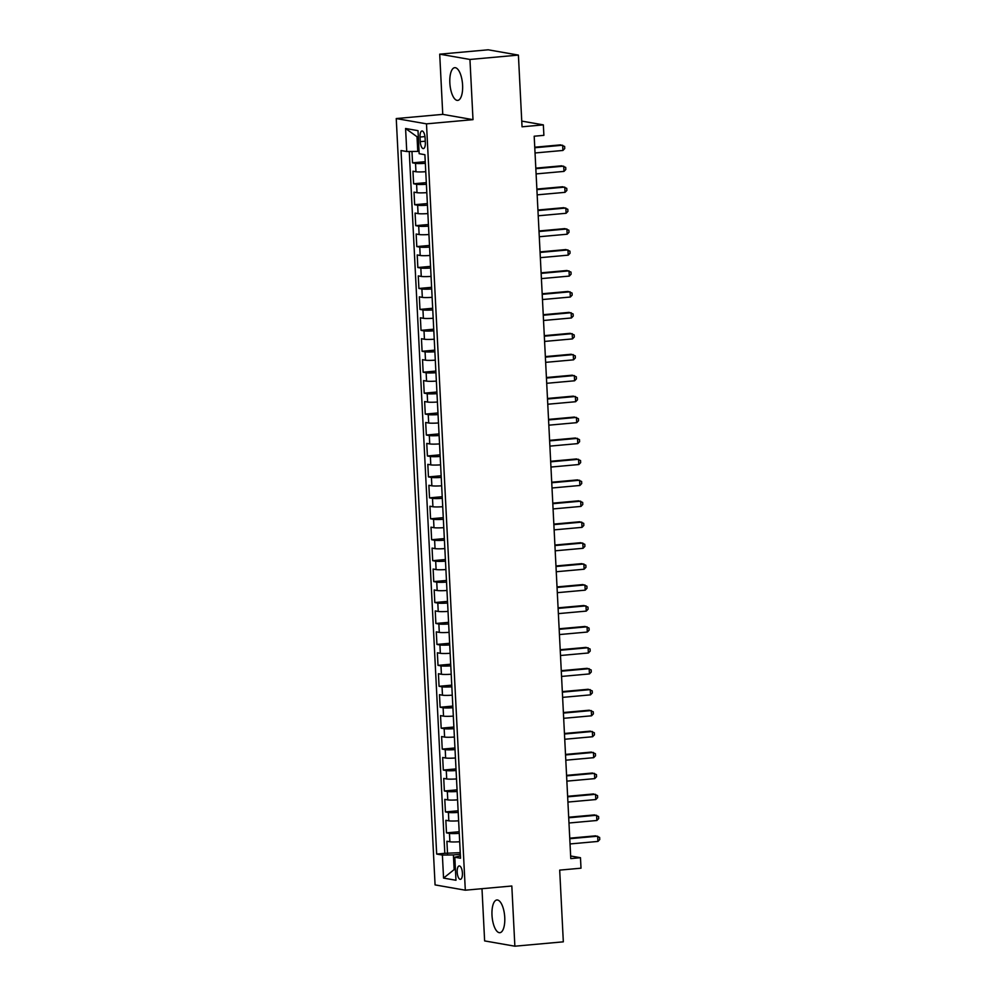 <?xml version="1.0" encoding="UTF-8"?>
<svg xmlns="http://www.w3.org/2000/svg" width="996" height="996" viewBox="0 0 996 996"><rect width="100%" height="100%" fill="white"/><g stroke="black" fill="none" stroke-linecap="round" stroke-linejoin="round"><path stroke-width="1.49" d="M504.748 917.453A16.422 6.287 -95.2 0 0 496.904 899.973A16.422 6.287 -95.2 0 0 491.999 915.224A16.422 6.287 -95.2 0 0 499.855 932.692A16.422 6.287 -95.2 0 0 504.748 917.453M462.592 85.146A16.422 6.287 -95.2 0 0 454.736 67.678A16.422 6.287 -95.2 0 0 449.843 82.917A16.422 6.287 -95.2 0 0 457.687 100.397A16.422 6.287 -95.2 0 0 462.592 85.146M462.418 873.094A6.735 2.577 -95.2 0 0 459.193 865.922A6.735 2.577 -95.2 0 0 457.189 872.172A6.735 2.577 -95.2 0 0 460.413 879.344A6.735 2.577 -95.2 0 0 462.418 873.094M481.989 888.693L484.629 940.909L514.87 946.2L563.325 941.83L559.69 870.118L581.004 868.188L580.481 857.718L570.658 856M396.246 118.561L435.078 884.909L465.306 890.2L426.487 123.853L396.246 118.561L442.759 114.366L473 119.657L469.95 59.461L439.709 54.17L442.759 114.366M439.709 54.17L488.165 49.8L518.406 55.091L522.041 126.803L543.355 124.874L521.742 121.101M469.95 59.461L518.406 55.091M411.971 151.467L412.543 162.834L425.242 161.688M425.753 171.71A8.429 0.797 177.1 0 1 415.955 171.735L412.966 171.212L413.601 183.774L426.313 182.629M426.811 192.639A8.429 0.797 -2.9 0 1 417.013 192.676L414.025 192.153L414.66 204.715L427.371 203.57M427.869 213.58A8.429 0.797 -2.9 0 1 418.071 213.605L415.083 213.094L415.73 225.656L428.429 224.511M428.94 234.521A8.429 0.797 -2.9 0 1 419.129 234.546L416.154 234.023L416.789 246.585L429.488 245.439M429.998 255.462A8.429 0.797 -2.9 0 1 420.188 255.486L417.212 254.964L417.847 267.526L430.546 266.38M431.056 276.402A8.429 0.797 -2.9 0 1 421.258 276.427L418.27 275.904L418.905 288.466L431.617 287.321M432.115 297.331A8.429 0.797 -2.9 0 1 422.316 297.368L419.328 296.845L419.963 309.407L432.675 308.262M433.173 318.272A8.429 0.797 -2.9 0 1 423.375 318.309L420.387 317.786L421.034 330.348L433.733 329.203M434.244 339.213A8.429 0.797 -2.9 0 1 424.433 339.238L421.457 338.715L422.092 351.289L434.791 350.131M435.302 360.154A8.429 0.797 -2.9 0 1 425.491 360.179L422.516 359.656L423.151 372.218L435.85 371.072M436.36 381.095A8.429 0.797 -2.9 0 1 426.562 381.119L423.574 380.596L424.209 393.159L436.908 392.013M437.418 402.023A8.429 0.797 -2.9 0 1 427.62 402.06L424.632 401.537L425.267 414.099L437.979 412.954M438.477 422.964A8.429 0.797 -2.9 0 1 428.678 423.001L425.69 422.478L426.338 435.04L439.037 433.895M439.547 443.905A8.429 0.797 -2.9 0 1 429.737 443.93L426.761 443.407L427.396 455.981L440.095 454.823M440.606 464.846A8.429 0.797 -2.9 0 1 430.795 464.871L427.819 464.348L428.454 476.91L441.153 475.764M441.664 485.787A8.429 0.797 -2.9 0 1 431.866 485.811L428.878 485.289L429.513 497.851L442.212 496.705M442.722 506.715A8.429 0.797 -2.9 0 1 432.924 506.752L429.936 506.229L430.571 518.792L443.282 517.646M443.78 527.656A8.429 0.797 -2.9 0 1 433.982 527.693L430.994 527.17L431.629 539.732L444.341 538.587M444.851 548.597A8.429 0.797 -2.9 0 1 435.04 548.622L432.065 548.099L432.7 560.673L445.399 559.528M445.909 569.538A8.429 0.797 -2.9 0 1 436.099 569.563L433.123 569.04L433.758 581.602L446.457 580.456M446.967 590.479A8.429 0.797 -2.9 0 1 437.169 590.504L434.181 589.981L434.816 602.543L447.515 601.397M448.026 611.407A8.429 0.797 -2.9 0 1 438.228 611.444L435.24 610.922L435.875 623.484L448.586 622.338M449.084 632.348A8.429 0.797 -2.9 0 1 439.286 632.385L436.298 631.862L436.933 644.424L449.644 643.279M450.155 653.289A8.429 0.797 -2.9 0 1 440.344 653.314L437.369 652.791L438.003 665.365L450.702 664.22M451.213 674.23A8.429 0.797 -2.9 0 1 441.402 674.255L438.427 673.732L439.062 686.294L451.761 685.148M452.271 695.171A8.429 0.797 -2.9 0 1 442.473 695.196L439.485 694.673L440.12 707.235L452.819 706.089M453.329 716.112A8.429 0.797 -2.9 0 1 443.531 716.136L440.543 715.614L441.178 728.176L453.89 727.03M454.388 737.04A8.429 0.797 -2.9 0 1 444.59 737.077L441.602 736.554L442.236 749.117L454.948 747.971M455.458 757.981A8.429 0.797 -2.9 0 1 445.648 758.006L442.672 757.495L443.307 770.057L456.006 768.912M456.517 778.922A8.429 0.797 -2.9 0 1 446.706 778.947L443.73 778.424L444.365 790.986L457.064 789.84M457.575 799.863A8.429 0.797 -2.9 0 1 447.777 799.888L444.789 799.365L445.424 811.927L458.123 810.781M458.633 820.804A8.429 0.797 -2.9 0 1 448.835 820.828L445.847 820.306L446.482 832.868L459.193 831.722M543.355 124.874L543.891 135.344L534.192 136.215L570.783 858.602L580.481 857.718M420.026 137.037L420.262 141.644A6.524 2.502 -95.2 0 0 423.387 148.591A6.524 2.502 -95.2 0 0 425.329 142.528L425.093 137.921A6.524 2.502 -95.2 0 0 421.98 130.986A6.524 2.502 -95.2 0 0 420.026 137.037L424.981 136.589M460.413 855.863L454.811 857.232L460.526 858.228L424.894 154.704L419.167 153.695L418.009 130.663L405.584 128.496L406.754 151.529L401.027 150.533L436.671 854.058L442.386 855.066L453.404 854.929L454.151 869.595L455.446 869.819M454.811 857.232L455.981 880.265L443.556 878.099L442.386 855.066M425.329 163.332A8.429 0.797 177.1 0 1 415.531 163.356L412.543 162.834M409.256 151.504L444.814 853.323L460.252 852.663M459.691 841.732A8.429 0.797 -2.9 0 1 449.893 841.769L446.905 841.247L447.54 853.809M459.268 833.366A8.429 0.797 177.1 0 1 449.47 833.391L446.482 832.868M458.21 812.425A8.429 0.797 177.1 0 1 448.412 812.45L445.424 811.927M457.152 791.484A8.429 0.797 177.1 0 1 447.341 791.509L444.365 790.986M456.093 770.543A8.429 0.797 177.1 0 1 446.283 770.568L443.307 770.057M455.023 749.602A8.429 0.797 177.1 0 1 445.224 749.639L442.236 749.117M453.964 728.674A8.429 0.797 177.1 0 1 444.166 728.698L441.178 728.176M452.906 707.733A8.429 0.797 177.1 0 1 443.108 707.758L440.12 707.235M451.848 686.792A8.429 0.797 177.1 0 1 442.037 686.817L439.062 686.294M450.79 665.851A8.429 0.797 177.1 0 1 440.979 665.876L438.003 665.365M449.731 644.91A8.429 0.797 177.1 0 1 439.921 644.947L436.933 644.424M448.661 623.982A8.429 0.797 177.1 0 1 438.863 624.006L435.875 623.484M447.602 603.041A8.429 0.797 177.1 0 1 437.804 603.066L434.816 602.543M446.544 582.1A8.429 0.797 177.1 0 1 436.734 582.125L433.758 581.602M445.486 561.159A8.429 0.797 177.1 0 1 435.675 561.184L432.7 560.673M444.428 540.218A8.429 0.797 177.1 0 1 434.617 540.255L431.629 539.732M443.357 519.29A8.429 0.797 177.1 0 1 433.559 519.314L430.571 518.792M442.299 498.349A8.429 0.797 177.1 0 1 432.501 498.374L429.513 497.851M441.24 477.408A8.429 0.797 177.1 0 1 431.43 477.433L428.454 476.91M440.182 456.467A8.429 0.797 177.1 0 1 430.372 456.492L427.396 455.981M439.124 435.526A8.429 0.797 177.1 0 1 429.313 435.563L426.338 435.04M438.053 414.597A8.429 0.797 177.1 0 1 428.255 414.622L425.267 414.099M436.995 393.657A8.429 0.797 177.1 0 1 427.197 393.681L424.209 393.159M435.937 372.716A8.429 0.797 177.1 0 1 426.139 372.741L423.151 372.218M434.879 351.775A8.429 0.797 177.1 0 1 425.068 351.8L422.092 351.289M433.82 330.834A8.429 0.797 177.1 0 1 424.01 330.871L421.034 330.348M432.75 309.905A8.429 0.797 177.1 0 1 422.951 309.93L419.963 309.407M431.691 288.965A8.429 0.797 177.1 0 1 421.893 288.989L418.905 288.466M430.633 268.024A8.429 0.797 177.1 0 1 420.835 268.049L417.847 267.526M429.575 247.083A8.429 0.797 177.1 0 1 419.764 247.108L416.789 246.585M428.517 226.142A8.429 0.797 177.1 0 1 418.706 226.179L415.73 225.656M427.446 205.201A8.429 0.797 177.1 0 1 417.648 205.238L414.66 204.715M426.388 184.272A8.429 0.797 177.1 0 1 416.589 184.297L413.601 183.774M418.32 136.975L417.025 136.751L417.772 151.404L406.754 151.529M419.055 151.292L417.772 151.404M473 119.657L426.487 123.853M514.87 946.2L511.82 886.004L465.306 890.2M455.433 869.471L454.151 869.595L443.556 878.099M460.339 854.307L453.404 854.929M444.814 853.323L436.671 854.058M417.025 136.751L405.584 128.496M534.777 147.744L562.653 145.229L562.914 150.458L535.039 152.973M534.752 147.209L560.611 144.868L564.645 146.462L564.744 148.553L562.914 150.458M535.836 168.685L563.711 166.17L563.985 171.399L536.109 173.914M535.811 168.137L561.669 165.809L565.703 167.403L565.803 169.494L563.985 171.399M536.894 189.626L564.782 187.111L565.043 192.34L537.168 194.855M536.869 189.078L562.728 186.75L566.761 188.344L566.873 190.435L565.043 192.34M537.965 210.554L565.84 208.04L566.101 213.281L538.226 215.796M537.927 210.019L563.798 207.691L567.82 209.285L567.932 211.376L566.101 213.281M539.023 231.495L566.898 228.98L567.16 234.222L539.284 236.737M538.998 230.96L564.856 228.619L568.878 230.213L568.99 232.317L567.16 234.222M540.081 252.436L567.957 249.921L568.218 255.15L540.342 257.665M540.056 251.901L565.915 249.56L569.949 251.154L570.048 253.245L568.218 255.15M541.139 273.377L569.015 270.862L569.289 276.091L541.413 278.606M541.114 272.829L566.973 270.501L571.007 272.095L571.106 274.186L569.289 276.091M542.197 294.318L570.086 291.803L570.347 297.032L542.471 299.547M542.173 293.77L568.031 291.442L572.065 293.036L572.177 295.127L570.347 297.032M543.268 315.246L571.144 312.732L571.405 317.973L543.53 320.488M543.231 314.711L569.102 312.383L573.123 313.977L573.235 316.068L571.405 317.973M544.326 336.187L572.202 333.672L572.463 338.914L544.588 341.429M544.302 335.652L570.16 333.324L574.182 334.905L574.294 337.009L572.463 338.914M545.385 357.128L573.26 354.613L573.522 359.842L545.646 362.357M545.36 356.593L571.218 354.252L575.252 355.846L575.352 357.938L573.522 359.842M546.443 378.069L574.319 375.554L574.592 380.783L546.717 383.298M546.418 377.521L572.277 375.193L576.311 376.787L576.41 378.878L574.592 380.783M547.501 399.01L575.377 396.495L575.651 401.724L547.775 404.239M547.476 398.462L573.335 396.134L577.369 397.728L577.481 399.819L575.651 401.724M548.572 419.939L576.447 417.424L576.709 422.665L548.833 425.18M548.535 419.403L574.406 417.075L578.427 418.669L578.539 420.76L576.709 422.665M549.63 440.879L577.506 438.365L577.767 443.606L549.892 446.121M549.605 440.344L575.464 438.016L579.485 439.597L579.597 441.701L577.767 443.606M550.688 461.82L578.564 459.305L578.825 464.534L550.95 467.049M550.664 461.285L576.522 458.944L580.556 460.538L580.656 462.63L578.825 464.534M551.747 482.761L579.622 480.246L579.896 485.475L552.021 487.99M551.722 482.226L577.58 479.885L581.614 481.479L581.714 483.57L579.896 485.475M552.805 503.702L580.68 501.187L580.954 506.416L553.079 508.931M552.78 503.154L578.639 500.826L582.672 502.42L582.785 504.511L580.954 506.416M553.876 524.631L581.751 522.116L582.013 527.357L554.137 529.872M553.838 524.095L579.709 521.767L583.731 523.361L583.843 525.452L582.013 527.357M554.934 545.571L582.809 543.057L583.071 548.298L555.195 550.813M554.909 545.036L580.768 542.708L584.789 544.302L584.901 546.393L583.071 548.298M555.992 566.512L583.868 563.997L584.129 569.226L556.254 571.741M555.967 565.977L581.826 563.636L585.86 565.23L585.959 567.322L584.129 569.226M557.05 587.453L584.926 584.938L585.2 590.167L557.324 592.682M557.025 586.918L582.884 584.577L586.918 586.171L587.018 588.263L585.2 590.167M558.109 608.394L585.984 605.879L586.258 611.108L558.383 613.623M558.084 607.846L583.942 605.518L587.976 607.112L588.088 609.203L586.258 611.108M559.179 629.323L587.055 626.808L587.316 632.049L559.441 634.564M559.142 628.787L585.013 626.459L589.034 628.053L589.146 630.144L587.316 632.049M560.238 650.264L588.113 647.749L588.375 652.99L560.499 655.505M560.213 649.728L586.071 647.4L590.093 648.994L590.205 651.085L588.375 652.99M561.296 671.204L589.171 668.69L589.433 673.931L561.557 676.433M561.271 670.669L587.13 668.328L591.163 669.922L591.263 672.026L589.433 673.931M562.354 692.145L590.23 689.63L590.504 694.859L562.615 697.374M562.329 691.61L588.188 689.269L592.222 690.863L592.321 692.955L590.504 694.859M563.412 713.086L591.288 710.571L591.562 715.8L563.686 718.315M563.387 712.538L589.246 710.21L593.28 711.804L593.379 713.895L591.562 715.8M564.483 734.015L592.359 731.5L592.62 736.741L564.744 739.256M564.446 733.479L590.317 731.151L594.338 732.745L594.45 734.836L592.62 736.741M565.541 754.956L593.417 752.441L593.678 757.682L565.803 760.197M565.516 754.42L591.375 752.092L595.396 753.686L595.508 755.777L593.678 757.682M566.6 775.896L594.475 773.382L594.737 778.623L566.861 781.138M566.575 775.361L592.433 773.021L596.467 774.614L596.567 776.718L594.737 778.623M567.658 796.837L595.533 794.322L595.807 799.551L567.919 802.066M567.633 796.302L593.492 793.961L597.525 795.555L597.625 797.647L595.807 799.551M568.716 817.778L596.592 815.263L596.865 820.492L568.99 823.007M568.691 817.23L594.55 814.902L598.584 816.496L598.683 818.588L596.865 820.492M569.787 838.707L597.662 836.192L597.924 841.433L570.048 843.948M569.749 838.171L595.62 835.843L599.642 837.437L599.754 839.528L597.924 841.433M415.955 171.735L415.531 163.356M449.893 841.769L449.47 833.391M448.835 820.828L448.412 812.45M447.777 799.888L447.341 791.509M446.706 778.947L446.283 770.568M445.648 758.006L445.224 749.639M444.59 737.077L444.166 728.698M443.531 716.136L443.108 707.758M442.473 695.196L442.037 686.817M441.402 674.255L440.979 665.876M440.344 653.314L439.921 644.947M439.286 632.385L438.863 624.006M438.228 611.444L437.804 603.066M437.169 590.504L436.734 582.125M436.099 569.563L435.675 561.184M435.04 548.622L434.617 540.255M433.982 527.693L433.559 519.314M432.924 506.752L432.501 498.374M431.866 485.811L431.43 477.433M430.795 464.871L430.372 456.492M429.737 443.93L429.313 435.563M428.678 423.001L428.255 414.622M427.62 402.06L427.197 393.681M426.562 381.119L426.139 372.741M425.491 360.179L425.068 351.8M424.433 339.238L424.01 330.871M423.375 318.309L422.951 309.93M422.316 297.368L421.893 288.989M421.258 276.427L420.835 268.049M420.188 255.486L419.764 247.108M419.129 234.546L418.706 226.179M418.071 213.605L417.648 205.238M417.013 192.676L416.589 184.297M425.267 141.195L420.262 141.644"/></g></svg>

